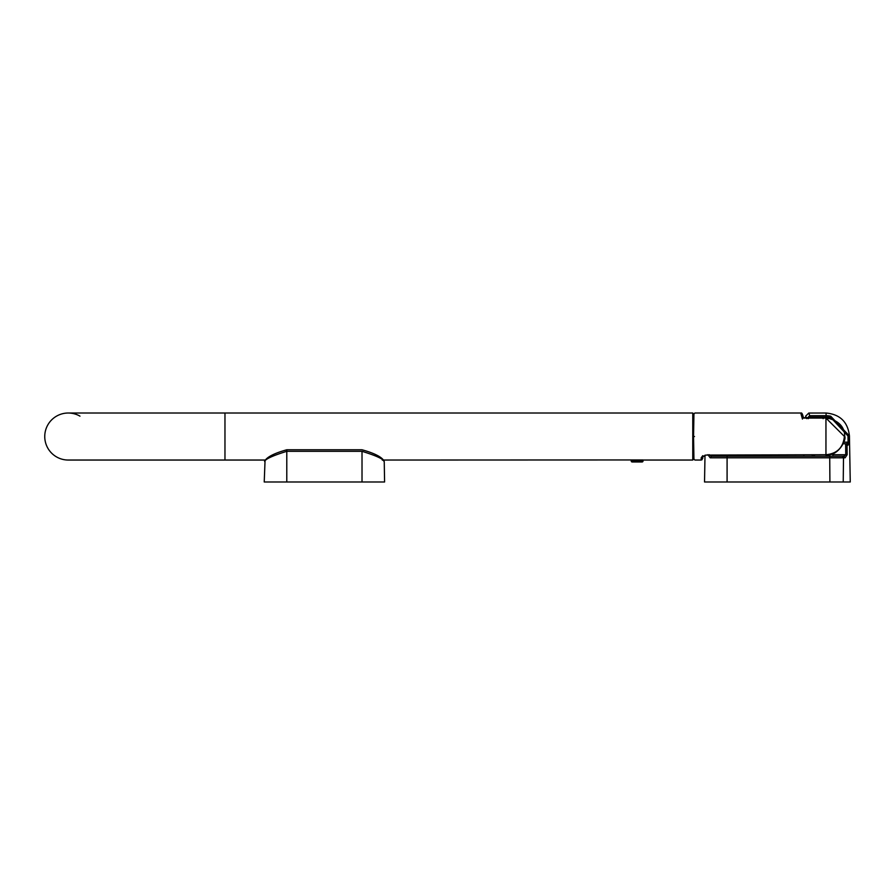 <?xml version="1.0" encoding="UTF-8"?>
<svg xmlns="http://www.w3.org/2000/svg" width="895" height="895" viewBox="0 0 895 895"><rect width="100%" height="100%" fill="white"/><g stroke="black" fill="none" stroke-linecap="round" stroke-linejoin="round"><path stroke-width="1.34" d="M805.657 417.741L805.69 416.108L806.373 417.741L805.69 416.108L808.823 413.02L809.718 415.694L826.085 415.694A20.697 20.697 0 0 1 830.717 416.22L830.515 417.596L830.717 416.22L830.515 417.596L830.717 416.22L849.444 435.988L850.25 481.98L704.533 481.98L705.003 455.175M838.783 481.98L829.9 481.98L829.721 456.271L711.391 456.271L710.194 457.815L707.911 454.682M709.265 454.705L711.391 456.271M803.889 455.074L803.878 456.237M814.64 455.074L811.485 456.271M823.131 418.67L822.751 417.741M829.754 418.133L828.166 417.719L828.166 418.67M806.731 418.636L809.718 415.694L809.718 417.081L808.263 418.659M849.087 442.164L846.558 443.696L847.99 445.24L849.087 442.164L849.444 435.988L848.001 435.988L830.828 417.54L830.873 418.401M830.672 417.573L830.828 416.779M843.84 456.271L832.876 456.271L843.84 456.271L832.876 456.271L843.84 456.271L845.741 454.738L847.14 454.738L845.104 457.815L843.851 456.271L829.721 456.271M843.224 481.98L843.504 457.815L727.087 457.815L727.087 456.271M847.99 445.24L847.039 445.251L847.14 454.738M832.876 456.249L832.831 453.776L825.951 455.074L825.951 418.077L844.399 436.424C843.213 447.601 837.071 453.709 825.951 454.727L705.92 455.074L825.951 454.727M844.813 443.73L846.558 443.696L843.224 443.674L845.63 443.909L845.741 454.738L832.853 454.738M847.039 445.262L845.63 443.909M842.352 456.271L843.504 457.815L845.104 457.815M694.486 436.525C695.001 406.207 695.001 406.207 694.486 436.525C695.001 466.854 695.001 466.854 694.486 436.525L693.547 436.525L693.938 413.949L694.878 413.02L800.756 413.02L802.323 414.53M693.547 452.848L693.547 436.525L693.938 459.113L694.878 460.041L701.132 460.041L702.698 458.497M701.165 457.848L705.92 455.074L702.72 456.562L702.743 455.7L701.165 457.848L701.132 459.985M802.446 419.073L800.768 413.076M702.72 456.562L702.698 458.441M802.2 418.077L825.951 418.077M693.547 420.292L693.849 419.397M693.547 420.214L693.849 419.319M382.243 460.041L643.035 459.952L643.013 461.048L631.243 461.048A0.94 0.94 0 0 0 632.194 461.977A0.94 0.94 0 0 1 631.243 461.048L631.199 459.94M643.013 461.048A0.94 0.94 0 0 1 642.073 461.977L632.194 461.977L642.073 461.977A0.94 0.94 0 0 0 643.013 461.048M264.64 461.428C265.435 459.012 272.818 455.644 286.792 451.315L286.792 481.98L384.593 481.98L384.235 461.473L382.668 459.929L383.631 460.265C380.856 456.506 373.651 453.004 362.016 449.771L286.792 449.771C275.157 453.004 267.952 456.506 265.188 460.265L264.707 460.88M692.764 413.02L692.764 460.041L693.547 459.258L693.547 413.803L692.764 413.02L68.255 413.02A23.505 23.505 0 0 1 79.979 416.153A23.505 23.505 0 0 0 44.75 436.525A23.505 23.505 0 0 0 68.255 460.041A23.505 23.505 0 0 1 44.75 436.525A23.505 23.505 0 0 0 68.255 460.041L265.479 460.041M692.764 460.041L643.371 460.041M809.718 415.694L826.085 415.694L826.085 413.02L808.834 413.054M848.986 435.585L849.444 435.988C847.878 422.004 840.081 414.351 826.085 413.02C840.081 414.351 847.878 422.004 849.444 435.988M286.792 481.98L264.226 481.98L265.054 460.377M286.792 451.315L286.792 450.398L286.792 451.315L362.016 451.315C376.001 455.644 383.384 459.012 384.179 461.428M823.131 417.719L828.166 417.719M830.549 418.312L830.515 417.596A19.31 19.31 0 0 0 826.085 417.081L809.718 417.081M826.085 415.694L826.085 417.081M843.806 442.141L848.091 442.164L847.99 435.988M727.087 481.98L727.087 457.815L710.194 457.815M224.969 413.02L224.969 460.041M362.016 451.315L362.016 481.98M701.132 460.041L702.004 459.773L701.132 460.041M803.497 418.122C802.658 414.228 801.83 412.539 801.025 413.042M803.005 417.741L825.951 417.741C838.358 420.292 844.623 426.523 844.735 436.436C846.648 439.098 838.951 456.193 825.951 455.074L832.831 453.776L825.951 455.074M382.668 459.929L383.631 460.265M264.584 461.473L265.088 460.343L264.584 461.473"/></g></svg>
